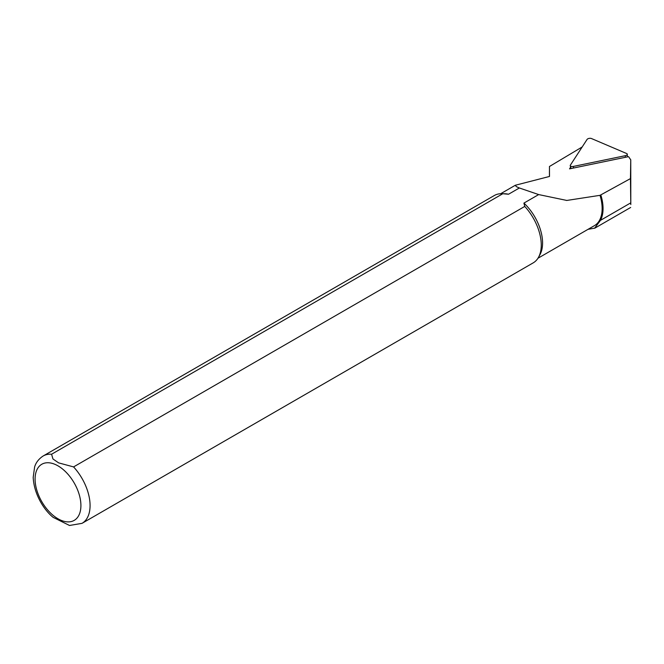 <?xml version="1.0" encoding="UTF-8"?>
<svg xmlns="http://www.w3.org/2000/svg" width="664" height="664" viewBox="0 0 664 664"><rect width="100%" height="100%" fill="white"/><g stroke="black" fill="none" stroke-linecap="round" stroke-linejoin="round"><path stroke-width="1" d="M508.541 194.228L502.781 193.739L51.593 454.226A38.886 22.451 60 0 0 43.143 456.002L494.323 195.515A38.886 22.451 60 0 1 501.826 193.697L504.781 193.755A37.259 21.514 60 0 1 508.541 194.228L519.356 187.987L516.277 186.592L515.33 185.256L549.485 176.458L549.452 166.498L582.179 146.968M570.642 167.145L569.538 168.855L628.559 156.646L630.75 159.841L630.451 178.608L599.999 195.332A37.259 21.514 60 0 1 594.421 225.644L537.948 258.246M599.999 195.332L566.824 200.445L538.678 194.577L523.913 203.101A37.259 21.514 60 0 1 539.956 254.686L538.529 257.275A38.886 22.451 60 0 1 533.209 262.861L82.021 523.348A38.886 22.451 60 0 0 73.571 466.916L524.759 206.429L523.913 203.101M600.928 195.266A37.906 21.887 60 0 1 600.472 220.357L594.67 228.134L588.038 229.329M519.356 187.987L538.678 194.577M51.593 454.226L52.946 458.965L58.615 462.866L73.571 466.916M501.826 193.697A38.886 22.451 60 0 1 502.781 193.739M524.759 206.429A38.886 22.451 60 0 1 538.529 257.275M82.021 523.348L69.513 525.473L53.195 517.389M630.8 204.529L630.75 159.792L630.8 204.545L630.451 178.608M600.472 220.357L630.518 203.01M625.247 155.7A2.59 1.212 -8 0 0 627.306 154.272A2.59 1.212 -8 0 0 626.65 153.533L591.441 138.527A2.59 1.212 172 0 0 587.084 139.423L570.351 165.178A2.59 1.212 -8 0 0 570.243 165.734A2.59 1.212 -8 0 0 573.306 166.44L625.247 155.7L625.438 157.293M58 465.862A32.403 18.708 60 0 1 77.837 517.007A32.403 18.708 60 0 1 38.155 494.091A32.403 18.708 60 0 1 58 465.862M573.497 168.033L573.306 166.44M500.689 193.705L515.33 185.256M549.443 176.475L549.443 171.063M43.143 456.002C36.362 460.484 35.001 465.821 34.628 466.916L33.2 477.316C33.98 494.738 44.596 510.682 53.319 517.488M566.201 200.387L566.824 200.445M594.72 228.217L630.659 207.467M627.306 156.911L627.306 154.272M571.04 168.54L570.243 165.734"/></g></svg>

